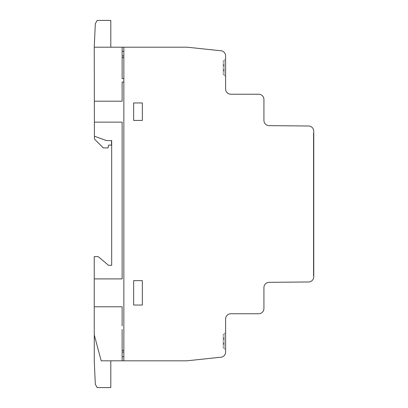 <?xml version="1.0" encoding="UTF-8"?>
<svg xmlns="http://www.w3.org/2000/svg" width="408" height="408" viewBox="0 0 408 408"><rect width="100%" height="100%" fill="white"/><g stroke="black" fill="none" stroke-linecap="round" stroke-linejoin="round"><path stroke-width="0.31" stroke-dasharray="2.04 1.53" d="M224.211 348.932L224.211 333.158L224.211 348.932M225.609 333.372L225.609 349.146L225.609 333.372M224.211 59.986L224.211 75.761L224.211 59.986M225.609 75.546L225.609 59.767L225.609 75.546M225.609 73.731L225.609 59.767L225.609 73.731M263.93 120.426L263.93 99.501A5.268 5.268 0 0 0 258.677 94.233L230.79 94.233A5.197 5.197 0 0 1 225.609 89.031L225.609 56.018A5.294 5.294 0 0 0 220.055 50.684L187.282 47.206L94.248 47.206L94.411 136.216L106.432 140.581L94.411 136.216L106.432 140.581L111.68 140.581L111.68 265.302L108.528 265.302L98.16 256.596L94.248 256.596L94.248 334.795L101.189 360.81L94.268 334.861L101.189 360.81L94.268 334.861L101.189 360.81L100.761 359.04L101.189 360.81L100.761 359.04L101.189 360.81L186.986 360.81L220.065 357.296A5.268 5.268 0 0 0 225.609 352.058L225.609 318.974A5.233 5.233 0 0 1 230.857 313.747L258.647 313.747A5.268 5.268 0 0 0 263.93 308.504L263.93 287.579A5.253 5.253 0 0 1 269.137 282.336L308.581 281.974A5.207 5.207 0 0 0 313.752 276.772L313.752 131.249A5.253 5.253 0 0 0 308.581 125.996L269.091 125.644A5.217 5.217 0 0 1 263.93 120.426M110.797 360.81L110.797 387.6L97.211 387.6L95.319 384.326L94.268 361.197L94.268 334.861L101.189 360.81L110.797 360.81L101.189 360.81M111.501 140.581L106.432 140.581L111.501 140.581L111.501 145.115L108.584 145.115L108.074 147.915L103.301 147.915L94.427 139.011L94.411 136.216M110.797 47.206L94.248 47.206L110.797 47.206L110.797 20.4L97.211 20.4L95.319 23.679L94.248 47.206M223.166 69.62L223.166 60.879L223.166 74.654L223.166 60.879L223.166 74.654L223.166 65.912L223.166 69.62L224.211 69.62L224.211 64.49L223.166 64.49L223.166 60.879L223.166 65.224L223.166 64.49L224.211 64.49L224.211 65.224L223.166 65.224L223.166 65.724L223.166 65.224L224.211 65.224L224.211 65.724L223.166 65.724L224.211 65.724L223.166 65.892L224.211 65.892L223.166 65.912L224.211 65.912L224.211 69.62L223.166 69.62L224.211 69.635L223.166 69.62L224.211 69.62L224.211 65.912L223.166 65.912L224.211 65.912L224.211 60.879L224.211 64.49L223.166 64.49L224.211 64.49L224.211 65.224L223.166 65.224L224.211 65.224L224.211 65.724L223.166 65.724L224.211 65.724L223.166 65.892L224.211 65.892L223.166 65.912L224.211 65.912L224.211 69.62L223.166 69.62L224.211 69.809L223.166 69.62L224.211 69.62L224.211 65.912L223.166 65.912L224.211 65.912L224.211 60.879L223.166 60.879L224.211 60.879L224.211 64.49L223.166 64.49L224.211 64.49L224.211 65.224L223.166 65.224L224.211 65.224L224.211 65.724L223.166 65.724L224.211 65.724L223.166 65.892L224.211 65.892L223.166 65.912L224.211 65.912L224.211 69.62L223.166 69.62L224.211 69.62L223.166 69.635L224.211 69.635L223.166 69.809L224.211 69.809L224.211 70.309L224.211 69.62L223.166 69.62L224.211 69.62L224.211 65.912L223.166 65.912L224.211 65.912L224.211 60.879L223.166 60.879L224.211 60.879L224.211 64.49L223.166 64.49L224.211 64.49L224.211 65.224L223.166 65.224L224.211 65.224L224.211 65.724L223.166 65.724L224.211 65.724L223.166 65.892L224.211 65.892L223.166 65.912L224.211 65.912L224.211 69.62L223.166 69.62L224.211 69.62L223.166 69.635L224.211 69.635L223.166 69.809L224.211 69.809L224.211 70.309L223.166 70.309L224.211 70.309L224.211 71.043L224.211 69.62L223.166 69.62M224.211 71.043L223.166 71.043L224.211 71.043L224.211 74.654L224.211 70.309L223.166 70.309L224.211 70.309L224.211 71.043L223.166 71.043L224.211 71.043L224.211 74.654L223.166 74.654L224.211 74.654L224.211 69.809L223.166 69.809L224.211 69.809L224.211 70.309L223.166 70.309L224.211 70.309L224.211 71.043L223.166 71.043L224.211 71.043L224.211 74.654L223.166 74.654L224.211 74.654L224.211 69.635L223.166 69.635L224.211 69.635L223.166 69.809L224.211 69.809L224.211 70.309L223.166 70.309L224.211 70.309L224.211 71.043L223.166 71.043L224.211 71.043L224.211 74.654L223.166 74.654L224.211 74.654L224.211 71.043M142.351 102.949L142.351 120.416L133.64 120.416L133.64 102.949L142.351 102.949L133.64 102.949L133.64 120.416L142.351 120.416L142.351 102.949L133.64 102.949L133.64 120.416L142.351 120.416L142.351 102.949M224.211 60.879L223.166 60.879L224.211 60.879L224.211 64.49L224.211 60.879L223.166 60.879L224.211 60.879M224.211 74.654L223.166 74.654L224.211 74.654M224.211 65.912L223.166 65.912L224.211 65.912M313.752 133.11L313.405 133.11L313.405 275.828L313.405 133.11L313.752 133.11L313.752 275.828L313.405 275.828L313.752 275.828L313.752 133.11M225.609 341.154L225.609 333.158L225.609 341.154M224.211 341.154L224.211 333.158L224.211 341.154M224.211 339.114L224.211 338.609L224.211 339.283L223.166 339.114L223.166 334.264L223.166 339.298L224.211 339.114L224.211 337.875L224.211 338.609L223.166 338.609L224.211 338.609L224.211 339.298L223.166 339.283L223.166 343.006L223.166 339.283L224.211 339.283L223.166 339.114L224.211 339.114L224.211 334.264L224.211 337.875L223.166 337.875L224.211 337.875L224.211 338.609L223.166 338.609L224.211 338.609L224.211 343.006L224.211 339.298L223.166 339.298L223.166 343.026L223.166 339.298L223.166 343.006L223.166 339.298L224.211 339.298L223.166 339.283L224.211 339.283L223.166 339.114L224.211 339.114L224.211 334.264L224.211 337.875L223.166 337.875L224.211 337.875L224.211 338.609L223.166 338.609L224.211 338.609L224.211 343.026L223.166 343.194L224.211 343.006L224.211 339.298L223.166 339.298L224.211 339.114L223.166 339.114L224.211 339.114M224.211 343.194L224.211 343.699L224.211 343.194L223.166 343.194L223.166 343.699L223.166 343.026L223.166 348.039L223.166 343.194L223.166 343.699L223.166 343.194L224.211 343.194L223.166 343.026L224.211 343.026L224.211 344.429L224.211 343.699L223.166 343.699L223.166 348.039L223.166 343.699L223.166 348.039L223.166 343.699L224.211 343.699L224.211 343.194L223.166 343.194L224.211 343.194L223.166 343.026L224.211 343.026L223.166 343.006L224.211 343.006L223.166 343.006L224.211 343.006L223.166 343.006L224.211 343.006L224.211 339.298L224.211 348.039L224.211 344.429L223.166 344.429L224.211 344.429L224.211 343.699L223.166 343.699L224.211 343.699L224.211 343.194L223.166 343.194L224.211 343.194L223.166 343.026L224.211 343.026L223.166 343.006L224.211 343.006L224.211 339.298L223.166 339.298L224.211 339.298L224.211 348.039L223.166 348.039L224.211 348.039L224.211 344.429L223.166 344.429L224.211 344.429L224.211 343.699L223.166 343.699L224.211 343.699L224.211 343.194L223.166 343.194L224.211 343.194M224.211 348.039L223.166 348.039L224.211 348.039L224.211 344.429L224.211 348.039L223.166 348.039L224.211 348.039L224.211 344.429L223.166 344.429L224.211 344.429L224.211 343.699L224.211 348.039L223.166 348.039L224.211 348.039M224.211 334.264L223.166 334.264L224.211 334.264L223.166 334.264L224.211 334.264L224.211 337.875L224.211 334.264L224.211 337.875L223.166 337.875L224.211 337.875L224.211 338.609L224.211 334.264L223.166 334.264L224.211 334.264M133.64 305.041L133.64 280.638L133.64 305.041L142.351 305.041L142.351 280.638L133.64 280.638L142.351 280.638L142.351 305.041L133.64 305.041L142.351 305.041L142.351 280.638L133.64 280.638L133.64 305.041M224.211 344.429L223.166 344.429L224.211 344.429M224.211 343.006L223.166 343.006L224.211 343.006M224.211 339.298L223.166 339.298L224.211 339.298M224.211 337.875L223.166 337.875L224.211 337.875M224.211 338.609L223.166 338.609L224.211 338.609M224.211 339.283L223.166 339.283L224.211 339.283M224.211 343.026L223.166 343.026L224.211 343.026M224.211 343.699L223.166 343.699L224.211 343.699M122.13 350.324L123.853 350.324M123.853 352.058L122.13 352.058M122.13 356.791L123.853 356.709M94.248 306.775L122.13 306.775L122.13 325.926M94.386 122.14L122.13 122.14L122.13 278.904L94.248 278.904M122.13 329.429L122.13 360.81M123.853 82.054L122.13 82.054L122.13 101.209L94.345 101.209M122.13 47.206L122.13 78.586L123.853 78.586M123.853 51.27L122.13 51.24M123.853 47.206L123.853 360.774M122.13 55.927L123.853 55.927M123.853 57.655L122.13 57.655M225.609 333.158L224.211 333.158L225.609 333.158M225.609 349.146L224.211 349.146L225.609 349.146M225.609 75.761L224.211 75.761L225.609 75.761M225.609 59.767L224.211 59.767L225.609 59.767"/><path stroke-width="0.61" d="M263.93 120.426L263.93 120.426A5.217 5.217 0 0 0 269.091 125.644L308.581 125.996A5.253 5.253 0 0 1 313.752 131.249L313.752 276.772A5.207 5.207 0 0 1 308.581 281.974L269.137 282.336A5.253 5.253 0 0 0 263.93 287.579L263.93 308.504A5.268 5.268 0 0 1 258.647 313.747L230.857 313.747A5.233 5.233 0 0 0 225.609 318.974L225.609 352.058A5.268 5.268 0 0 1 220.065 357.296L186.986 360.81L101.189 360.81L94.248 334.795L94.248 256.596L98.16 256.596L108.528 265.302L111.68 265.302L111.68 140.581L106.432 140.581L94.411 136.216L94.248 47.206L187.282 47.206L220.055 50.684A5.294 5.294 0 0 1 225.609 56.018L225.609 89.031A5.197 5.197 0 0 0 230.79 94.233L258.677 94.233A5.268 5.268 0 0 1 263.93 99.501L263.93 120.426M101.189 360.81L94.268 334.861L94.268 361.197L95.319 384.326L97.211 387.6L110.797 387.6L110.797 360.81M94.248 47.206L95.319 23.679L97.211 20.4L110.797 20.4L110.797 47.206M94.411 136.216L94.427 139.011L103.301 147.915L108.074 147.915L108.584 145.115L111.501 145.115L111.501 140.581M122.13 350.324L123.853 350.324M123.853 352.058L122.13 352.058M122.13 356.791L123.853 356.709M133.64 305.041L142.351 305.041L142.351 280.638L133.64 280.638L133.64 305.041M94.248 306.775L122.13 306.775L122.13 325.926M94.386 122.14L122.13 122.14L122.13 278.904L94.248 278.904M122.13 329.429L122.13 360.81M133.64 102.949L133.64 120.416L142.351 120.416L142.351 102.949L133.64 102.949M123.853 82.054L122.13 82.054L122.13 101.209L94.345 101.209M122.13 47.206L122.13 78.586L123.853 78.586M123.853 51.27L122.13 51.24M123.853 47.206L123.853 360.774M122.13 55.927L123.853 55.927M123.853 57.655L122.13 57.655"/></g></svg>
